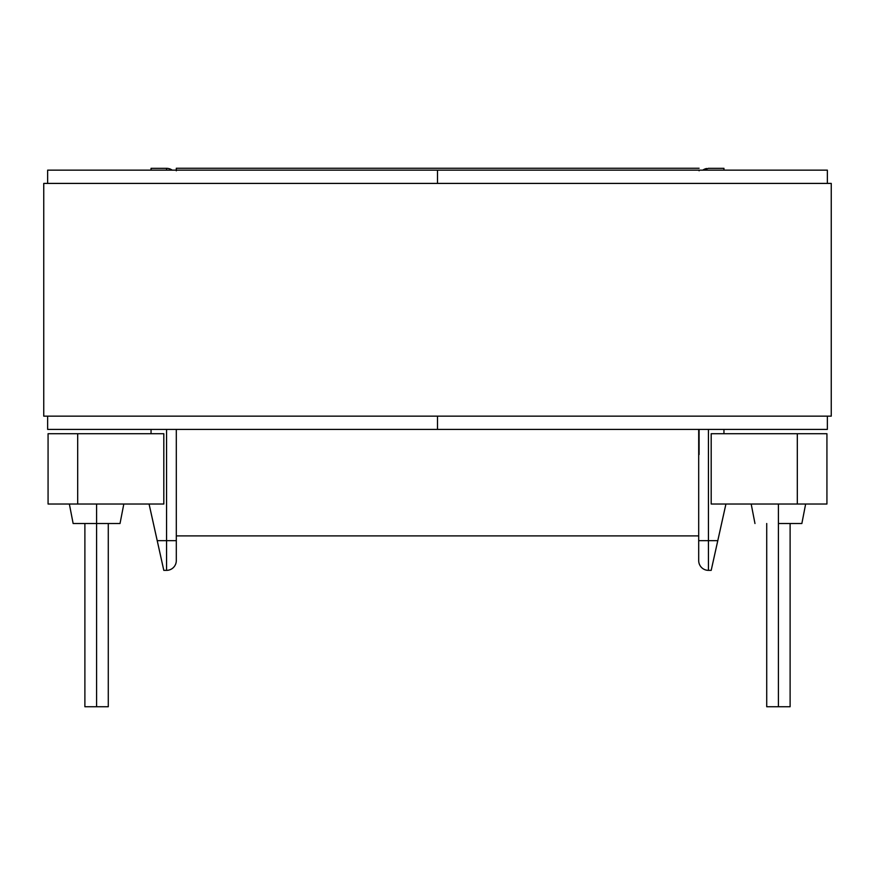 <?xml version="1.0" encoding="UTF-8"?>
<svg xmlns="http://www.w3.org/2000/svg" width="875" height="875" viewBox="0 0 875 875"><rect width="100%" height="100%" fill="white"/><g stroke="black" fill="none" stroke-linecap="round" stroke-linejoin="round"><path stroke-width="1.31" d="M96.589 523.512L96.589 706.737L108.281 706.737L96.589 706.737L96.589 504.022L96.589 523.512L120.028 523.512L73.139 523.512L96.589 523.512M778.411 523.512L778.411 706.737L790.114 706.737L778.411 706.737L778.411 504.022L778.411 523.512L801.861 523.512L778.411 523.512M702.822 170.155L708.444 168.328L723.953 168.328L708.444 168.328L702.822 170.155M706.606 168.503A9.745 9.745 0 0 0 702.778 170.155A9.745 9.745 0 0 1 706.606 168.503M723.953 433.716L723.953 429.406L723.953 433.716M723.953 170.155L723.953 168.328L723.953 170.155M826.93 433.716L711.189 433.716L711.189 504.022L826.93 504.022L826.93 433.716L711.189 433.716L711.189 504.022L797.311 504.022L797.311 433.716L797.311 504.022L826.93 504.022L826.93 433.716M713.125 561.663L725.933 504.022L717.784 540.652L708.444 540.652L708.444 429.406L708.444 570.358L711.189 570.358L717.784 540.652L698.698 540.652L698.698 560.612A9.745 9.745 0 0 0 708.444 570.358L711.189 570.358L717.784 540.652M718.627 536.911L720.759 527.264L718.627 536.9M723.286 515.9L720.759 527.264L723.286 515.9M698.698 429.406L698.698 540.652L708.444 540.652L708.444 570.358A9.745 9.745 0 0 1 698.698 560.612L698.698 429.406M766.719 706.737L778.411 706.737L766.719 706.737L766.719 523.512M151.047 168.328L151.047 170.155L151.047 168.328L166.556 168.328L151.047 168.328M151.047 429.406L151.047 433.716L151.047 429.406M163.811 433.716L48.07 433.716L48.07 504.022L163.811 504.022L163.811 433.716L77.689 433.716L77.689 504.022L163.811 504.022L163.811 433.716M176.302 454.552L176.302 560.612A9.745 9.745 0 0 1 166.556 570.358L166.556 540.652L176.302 540.652L166.556 540.652L166.556 429.406L166.556 540.652L157.216 540.652L149.067 504.022L163.811 570.358L166.556 570.358L166.556 540.652L157.216 540.652L163.811 570.358L166.556 570.358A9.745 9.745 0 0 0 176.302 560.612L176.302 429.406L176.302 535.894L698.698 535.894L176.302 535.894M154.241 527.264L151.714 515.9L154.241 527.264M166.556 170.155L166.556 168.328A9.745 9.745 0 0 1 172.222 170.155A9.745 9.745 0 0 0 166.556 168.328L166.556 170.155M157.216 540.652L163.308 568.105M156.373 536.911L157.5 541.953M84.886 706.737L96.589 706.737L84.886 706.737L84.886 523.512M77.689 504.022L77.689 433.716L48.07 433.716L48.07 504.022L77.689 504.022M176.302 170.789L176.302 168.263L699.092 168.263L176.302 168.263L176.302 170.155M699.092 170.155L699.092 170.789M699.092 429.406L699.092 454.552M437.5 429.406L47.644 429.406L437.5 429.406L437.5 416.15L437.5 429.406L827.356 429.406L437.5 429.406L437.5 416.15L437.5 429.406M437.5 170.155L47.644 170.155L47.644 183.411L47.644 170.155L437.5 170.155L437.5 183.411L437.5 170.155L437.5 183.411L437.5 170.155L827.356 170.155L827.356 183.411L827.356 170.155L437.5 170.155M47.644 416.15L47.644 429.406L47.644 416.15M43.75 416.15L43.75 183.411L43.75 416.15L831.25 416.15L831.25 183.411L831.25 416.15L43.75 416.15M831.25 183.411L43.75 183.411L831.25 183.411M827.356 416.15L827.356 429.406L827.356 416.15M108.281 523.512L108.281 706.737M69.355 504.022L73.139 523.512M790.114 523.512L790.114 706.737M751.188 504.022L754.972 523.512M805.645 504.022L801.861 523.512M123.812 504.022L120.028 523.512"/></g></svg>

